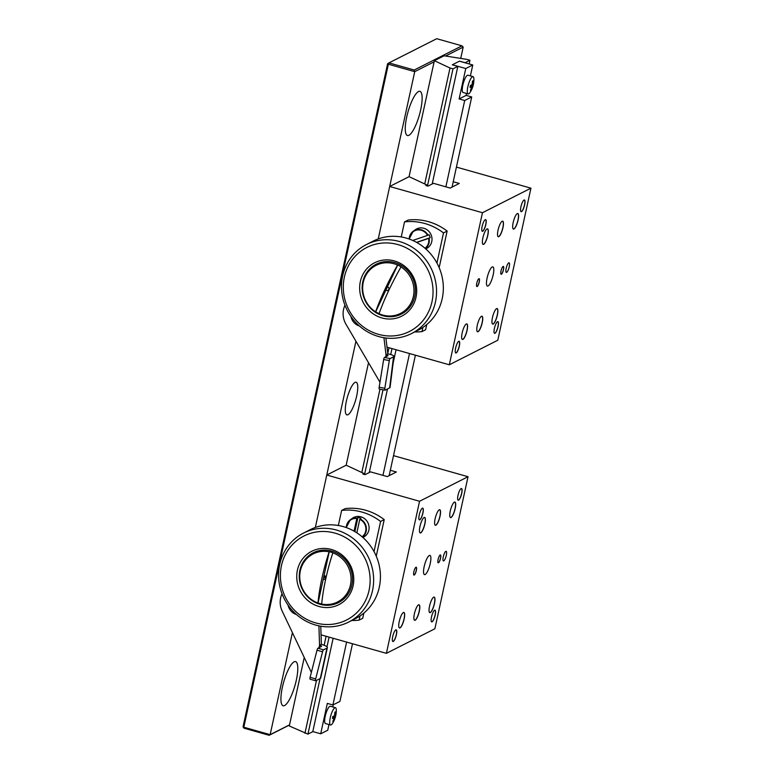 <?xml version="1.0" encoding="UTF-8"?>
<svg xmlns="http://www.w3.org/2000/svg" width="774" height="774" viewBox="0 0 774 774"><rect width="100%" height="100%" fill="white"/><g stroke="black" fill="none" stroke-linecap="round" stroke-linejoin="round"><path stroke-width="1.16" d="M420.659 109.908A22.949 5.902 105.8 0 0 419.934 91.351A22.949 5.902 105.8 0 0 406.727 116.971A22.949 5.902 105.8 0 0 407.443 135.518A22.949 5.902 105.8 0 0 420.659 109.908M296.326 680.143A22.949 5.902 105.8 0 0 295.61 661.596A22.949 5.902 105.8 0 0 282.394 687.206A22.949 5.902 105.8 0 0 283.12 705.762A22.949 5.902 105.8 0 0 296.326 680.143M356.679 395.949A16.96 4.363 105.8 0 0 356.146 382.23A16.96 4.363 105.8 0 0 346.375 401.164A16.96 4.363 105.8 0 0 346.907 414.883A16.96 4.363 105.8 0 0 356.679 395.949M461.962 45.84L436.729 38.7L388.974 62.888L414.216 70.028L461.962 45.84L463.191 47.108L445.582 56.028M414.216 70.028L414.719 71.663L388.364 64.213L243.81 727.212L270.155 734.661L269.159 735.3L243.926 728.16L243.055 726.709L387.619 63.71L388.364 64.213L388.974 62.888L387.619 63.71M434.108 61.843L414.719 71.663L378.244 238.934L389.68 186.486L482.463 212.724L530.945 188.169L497.788 340.231L449.307 364.786L482.463 212.724M355.934 341.247L315.337 527.471L326.763 475.033L419.556 501.271L386.4 653.333L434.872 628.778L468.028 476.716L393.511 455.644M292.408 632.619L270.155 734.661L289.553 724.841M460.724 58.418L463.191 47.108M289.515 724.986L269.159 735.3M243.926 728.16L243.055 726.709M432.192 183.999L457.84 66.38L452.983 68.838L427.451 185.953M391.992 348.581L390.696 354.54M383.014 389.786L364.544 474.501M329.085 637.128L326.967 646.822M320.039 678.614L307.936 734.12L289.302 725.973L304.24 657.484M333.139 638.269L312.783 731.662L307.936 734.12M369.275 472.537L387.503 388.954M393.095 363.316L396.056 349.732M304.946 733.268L316.479 680.414M324.142 645.274L326.096 636.276M361.806 472.508L379.966 389.225M387.764 353.437L389.012 347.739M424.723 183.96L450.004 67.996L434.359 60.701L444.053 55.786L466.974 59.404L469.953 60.246L465.106 62.704L459.543 61.127L452.268 64.813L457.84 66.38M363.761 474.278L363.925 473.495L346.162 465.213L368.511 362.687M426.668 185.731L426.842 184.947L409.069 176.666L434.359 60.701M469.15 63.942L469.953 60.246M450.004 67.996L452.983 68.838M443.27 556.893A4.992 1.287 105.8 0 0 443.425 560.918A4.992 1.287 105.8 0 0 446.298 555.355A4.992 1.287 105.8 0 0 446.143 551.32A4.992 1.287 105.8 0 0 443.27 556.893M424.181 566.558A9.975 2.564 105.8 0 0 424.5 574.627A9.975 2.564 105.8 0 0 430.247 563.491A9.975 2.564 105.8 0 0 429.928 555.422A9.975 2.564 105.8 0 0 424.181 566.558M419.972 526.417A8.079 2.08 105.8 0 0 419.769 532.522A8.079 2.08 105.8 0 0 424.878 523.93A8.079 2.08 105.8 0 0 424.017 517.525A8.079 2.08 105.8 0 0 419.972 526.417M419.74 532.464A7.982 2.051 105.8 0 0 420.156 532.831A7.982 2.051 105.8 0 0 424.752 523.921A7.982 2.051 105.8 0 0 424.5 517.467A7.982 2.051 105.8 0 0 423.959 517.564M450.265 511.072A8.079 2.08 105.8 0 0 450.071 517.177A8.079 2.08 105.8 0 0 455.18 508.586A8.079 2.08 105.8 0 0 454.309 502.181A8.079 2.08 105.8 0 0 450.265 511.072M450.042 517.119A7.982 2.051 105.8 0 0 450.458 517.487A7.982 2.051 105.8 0 0 455.054 508.576A7.982 2.051 105.8 0 0 454.802 502.123A7.982 2.051 105.8 0 0 454.251 502.22M429.551 606.11A8.079 2.08 105.8 0 0 429.347 612.215A8.079 2.08 105.8 0 0 434.456 603.623A8.079 2.08 105.8 0 0 433.585 597.218A8.079 2.08 105.8 0 0 429.551 606.11M429.318 612.157A7.982 2.051 105.8 0 0 429.734 612.524A7.982 2.051 105.8 0 0 434.33 603.614A7.982 2.051 105.8 0 0 434.079 597.16A7.982 2.051 105.8 0 0 433.527 597.257M399.249 621.454A8.079 2.08 105.8 0 0 399.045 627.559A8.079 2.08 105.8 0 0 404.154 618.968A8.079 2.08 105.8 0 0 403.293 612.573A8.079 2.08 105.8 0 0 399.249 621.454M399.016 627.501A7.982 2.051 105.8 0 0 399.442 627.869A7.982 2.051 105.8 0 0 404.038 618.958A7.982 2.051 105.8 0 0 403.786 612.505A7.982 2.051 105.8 0 0 403.235 612.602M431.495 616.965A6.086 1.567 105.8 0 0 431.341 621.561A6.086 1.567 105.8 0 0 435.191 615.088A6.086 1.567 105.8 0 0 434.533 610.27A6.086 1.567 105.8 0 0 431.495 616.965M431.312 621.493A5.989 1.538 105.8 0 0 431.621 621.764A5.989 1.538 105.8 0 0 435.065 615.078A5.989 1.538 105.8 0 0 434.882 610.241A5.989 1.538 105.8 0 0 434.485 610.299M458.014 495.312A6.086 1.567 105.8 0 0 457.869 499.907A6.086 1.567 105.8 0 0 461.71 493.435A6.086 1.567 105.8 0 0 461.062 488.617A6.086 1.567 105.8 0 0 458.014 495.312M457.84 499.849A5.989 1.538 105.8 0 0 458.14 500.11A5.989 1.538 105.8 0 0 461.594 493.425A5.989 1.538 105.8 0 0 461.401 488.588A5.989 1.538 105.8 0 0 461.004 488.655M419.237 514.952A6.086 1.567 105.8 0 0 419.082 519.548A6.086 1.567 105.8 0 0 422.933 513.085A6.086 1.567 105.8 0 0 422.275 508.257A6.086 1.567 105.8 0 0 419.237 514.952M419.053 519.489A5.989 1.538 105.8 0 0 419.363 519.751A5.989 1.538 105.8 0 0 422.807 513.075A5.989 1.538 105.8 0 0 422.623 508.228A5.989 1.538 105.8 0 0 422.227 508.295M392.708 636.605A6.086 1.567 105.8 0 0 392.563 641.201A6.086 1.567 105.8 0 0 396.404 634.728A6.086 1.567 105.8 0 0 395.756 629.91A6.086 1.567 105.8 0 0 392.708 636.605M392.534 641.143A5.989 1.538 105.8 0 0 392.834 641.404A5.989 1.538 105.8 0 0 396.288 634.719A5.989 1.538 105.8 0 0 396.094 629.881A5.989 1.538 105.8 0 0 395.698 629.949M435.123 518.744A8.079 2.08 105.8 0 0 434.92 524.849A8.079 2.08 105.8 0 0 440.029 516.258A8.079 2.08 105.8 0 0 439.158 509.853A8.079 2.08 105.8 0 0 435.123 518.744M434.891 524.791A7.982 2.051 105.8 0 0 435.307 525.159A7.982 2.051 105.8 0 0 439.903 516.248A7.982 2.051 105.8 0 0 439.651 509.795A7.982 2.051 105.8 0 0 439.1 509.892M414.4 613.782A8.079 2.08 105.8 0 0 414.196 619.887A8.079 2.08 105.8 0 0 419.305 611.296A8.079 2.08 105.8 0 0 418.444 604.891A8.079 2.08 105.8 0 0 414.4 613.782M414.167 619.829A7.982 2.051 105.8 0 0 414.583 620.197A7.982 2.051 105.8 0 0 419.179 611.286A7.982 2.051 105.8 0 0 418.928 604.833A7.982 2.051 105.8 0 0 418.386 604.929M438.094 559.515A4.093 1.055 105.8 0 0 437.987 562.601A4.093 1.055 105.8 0 0 440.57 558.257A4.093 1.055 105.8 0 0 440.135 555.016A4.093 1.055 105.8 0 0 438.094 559.515M437.958 562.543A3.996 1.026 105.8 0 0 438.152 562.698A3.996 1.026 105.8 0 0 440.454 558.248A3.996 1.026 105.8 0 0 440.329 555.016A3.996 1.026 105.8 0 0 440.077 555.055M413.848 571.793A4.093 1.055 105.8 0 0 413.751 574.879A4.093 1.055 105.8 0 0 416.335 570.535A4.093 1.055 105.8 0 0 415.899 567.294A4.093 1.055 105.8 0 0 413.848 571.793M413.722 574.821A3.996 1.026 105.8 0 0 413.916 574.976A3.996 1.026 105.8 0 0 416.209 570.525A3.996 1.026 105.8 0 0 416.083 567.294A3.996 1.026 105.8 0 0 415.841 567.332M363.925 473.495L362.871 474.027L365.096 474.656L370.582 471.879L387.29 476.6L396.375 471.995L390.319 470.282M321.055 634.854L386.4 653.333M346.162 465.213L326.763 475.033M419.556 501.271L468.028 476.716M313.547 553.729A27.941 26.268 63.1 0 1 316.382 551.436M299.267 577.462A27.941 26.268 63.1 0 1 313.238 552.762A27.941 26.268 63.1 0 1 352.46 577.917A27.941 26.268 63.1 0 1 338.49 602.607A27.941 26.268 63.1 0 1 299.267 577.462M296.761 577.752A29.934 28.145 63.1 0 1 324.083 548.418A29.934 28.145 63.1 0 1 353.757 578.236A29.934 28.145 63.1 0 1 326.444 607.571A29.934 28.145 63.1 0 1 296.761 577.752M370.098 578.371A47.098 44.282 63.1 0 1 327.121 624.531A47.098 44.282 63.1 0 1 280.43 577.617A47.098 44.282 63.1 0 1 323.406 531.457A47.098 44.282 63.1 0 1 370.098 578.371M373.6 577.965A49.894 46.914 63.1 0 1 348.648 622.073A49.894 46.914 63.1 0 1 278.611 577.162A49.894 46.914 63.1 0 1 303.563 533.054A49.894 46.914 63.1 0 1 373.6 577.965M303.563 533.054L310.355 529.619A49.894 46.914 63.1 0 1 380.392 574.531A49.894 46.914 63.1 0 1 355.44 618.639L348.648 622.073M325.419 578.855A21.953 20.637 63.1 0 1 323.977 575.73M341.411 600.866A27.941 26.268 63.1 0 1 337.89 601.795M317.959 602.994A26.945 25.329 63.1 0 1 300.351 570.844A26.945 25.329 63.1 0 1 313.228 553.894A26.945 25.329 63.1 0 1 329.124 551.814A71.818 18.479 105.8 0 0 321.955 578.207A71.818 18.479 105.8 0 0 317.959 602.994L318.066 602.936A26.945 25.329 -116.9 0 0 319.904 603.536A26.945 25.329 -116.9 0 0 321.684 603.972M337.57 601.959A26.945 25.329 63.1 0 1 321.674 604.039A71.818 18.479 -74.2 0 1 325.67 579.252A71.818 18.479 -74.2 0 1 332.83 552.859A26.945 25.329 63.1 0 1 350.448 585.009A26.945 25.329 63.1 0 1 337.57 601.959L343.134 599.144A26.945 25.329 -116.9 0 0 344.353 598.476M332.83 552.859L332.936 552.81A26.945 25.329 -116.9 0 0 331.098 552.21A26.945 25.329 -116.9 0 0 329.231 551.756L329.124 551.814M320.039 550.488A26.945 25.329 -116.9 0 0 318.782 551.078L313.228 553.894M323.251 579.175A1.935 1.819 -116.9 0 0 325.854 578.004A1.935 1.819 -116.9 0 0 324.035 575.585L318.066 602.936M329.231 551.756L324.035 575.585M374.026 551.562L380.585 521.463A55.873 52.545 -116.9 0 0 361.951 512.069A55.873 52.545 -116.9 0 0 341.624 510.443L345.252 508.595A55.873 52.545 -116.9 0 1 365.589 510.221A55.873 52.545 -116.9 0 1 384.223 519.615L376.251 556.177M341.624 510.443L338.335 525.498M351.783 620.487A55.873 52.545 -116.9 0 0 359.078 620.138L359.978 615.988M359.078 620.138L362.716 618.291L363.848 613.095M380.585 521.463L384.223 519.615M319.014 647.703L319.546 645.264A2.941 0.658 12.3 0 1 321.529 646.348A2.941 0.658 12.3 0 1 321.384 646.493L317.969 648.225L323.532 649.812L326.957 648.08A8.93 1.993 12.3 0 0 327.373 647.625L320.717 678.034A8.93 1.993 -167.7 0 1 320.301 678.479L315.821 680.752A1.993 0.513 105.8 0 1 315.686 680.772L310.122 679.195A1.993 0.513 -74.2 0 1 310.113 677.337L315.686 678.914A1.993 0.513 105.8 0 0 315.686 680.772M327.373 647.625A8.93 1.993 12.3 0 0 321.365 644.345L320.775 626.214M321.365 644.345L319.546 645.264L318.917 625.866M282.055 593.793A19.96 18.77 -116.9 0 0 282.22 611.208L311.361 672.451M296.481 614.537A11.978 11.262 63.1 0 1 288.034 605.084M323.532 649.812A1.993 0.513 105.8 0 0 322.565 651.776L317.001 650.199A1.993 0.513 -74.2 0 1 317.969 648.225M317.001 650.199L310.113 677.337M322.565 651.776L315.686 678.914M465.755 68.528L472.779 64.968L459.417 61.185L452.393 64.745L465.755 68.528L459.117 98.937L464.69 100.514L445.863 186.834M466.567 93.48L466.151 95.376L459.117 98.937M472.779 64.968L470.399 75.891M466.151 95.376L471.714 96.953L464.69 100.514M409.514 353.534L382.956 475.371M346.607 642.081L332.897 704.969L327.325 703.392L320.697 733.8L312.802 731.565M352.499 643.745L339.921 701.408L332.897 704.969M471.714 96.953L452.055 187.115M415.406 355.208L389.148 475.662M328.969 724.541L327.731 730.24L320.697 733.8M333.284 704.766L332.801 706.962M346.259 527.558A10.575 9.946 63.1 0 1 350.312 519.76L352.393 518.261A10.971 10.323 63.1 0 1 360.916 516.819A10.971 10.323 63.1 0 1 369.043 526.765A10.971 10.323 63.1 0 1 362.822 537.417M362.106 536.788A10.178 9.569 -116.9 0 0 365.821 527.616A10.178 9.569 -116.9 0 0 359.784 519.344L360.936 518.29A10.739 10.091 -116.9 0 0 359.475 517.748A10.739 10.091 -116.9 0 0 357.965 517.448L354.879 531.603M354.066 531.128L356.814 518.503A10.178 9.569 -116.9 0 0 346.52 527.655M359.784 519.344L356.843 532.831M357.965 517.448L356.814 518.503M334.832 712.177A22.746 1.461 -16.6 0 0 335.171 712.012A22.746 1.461 -16.6 0 0 335.461 711.857A23.926 22.494 63.1 0 1 335.287 714.479L335.394 715.437A23.926 5.331 12.3 0 0 335.829 714.924A22.746 21.449 -37.3 0 1 335.403 716.908A23.926 5.331 -167.7 0 1 334.968 717.411L334.358 718.736A23.926 22.494 63.1 0 1 333.43 721.155A22.746 7.314 -137.1 0 1 333.139 721.339A22.746 7.314 -137.1 0 1 332.801 721.474A23.926 22.494 -116.9 0 0 333.72 719.056L333.613 718.108A23.926 5.331 -167.7 0 1 332.433 718.407A22.746 15.596 -90.1 0 0 332.868 716.424A23.926 5.331 12.3 0 0 334.039 716.124L334.649 714.799A23.926 22.494 -116.9 0 0 334.832 712.177M330.266 717.73A8.978 2.312 -74.2 0 1 334.861 707.794A8.978 2.312 -74.2 0 1 335.442 707.707A8.978 2.312 -74.2 0 1 336.303 710.251A23.946 23.946 0 0 1 332.617 723.264A8.978 2.312 -74.2 0 1 331.137 724.899A8.978 2.312 -74.2 0 1 330.556 724.986A8.978 2.312 -74.2 0 1 330.266 717.73M333.72 719.056L333.613 718.108L332.578 717.808L333.71 718.098M330.556 724.986L325.496 723.555A8.978 2.312 -74.2 0 1 325.215 716.298A8.978 2.312 -74.2 0 1 330.382 706.275L335.442 707.707M334.707 714.315L335.394 715.437M332.849 716.501L335.403 716.908M472.43 81.106A22.746 1.461 -16.6 0 0 472.759 80.941A22.746 1.461 -16.6 0 0 473.059 80.786A23.926 22.494 63.1 0 1 472.875 83.418L472.991 84.376A23.926 5.331 12.3 0 0 473.427 83.863A22.746 21.449 -37.3 0 1 472.991 85.837A23.926 5.331 -167.7 0 1 472.566 86.349L471.947 87.675A23.926 22.494 63.1 0 1 471.027 90.094A22.746 7.314 -137.1 0 1 470.727 90.268A22.746 7.314 -137.1 0 1 470.399 90.413A23.926 22.494 -116.9 0 0 471.318 87.994L471.202 87.036A23.926 5.331 -167.7 0 1 470.031 87.346A22.746 15.596 -90.1 0 0 470.457 85.363A23.926 5.331 12.3 0 0 471.637 85.063L472.246 83.737A23.926 22.494 -116.9 0 0 472.43 81.106M467.864 86.659A8.978 2.312 -74.2 0 1 472.459 76.732A8.978 2.312 -74.2 0 1 473.03 76.636A8.978 2.312 -74.2 0 1 473.891 79.19A23.946 23.946 0 0 1 470.215 92.203A8.978 2.312 -74.2 0 1 468.725 93.838A8.978 2.312 -74.2 0 1 468.144 93.925A8.978 2.312 -74.2 0 1 467.864 86.659M471.318 87.994L471.202 87.036L470.176 86.746L471.298 87.036M468.144 93.925L463.094 92.493A8.978 2.312 -74.2 0 1 462.813 85.237A8.978 2.312 -74.2 0 1 467.98 75.213L473.03 76.636M472.304 83.253L472.991 84.376M470.447 85.44L472.991 85.837M487.098 278.011A9.975 2.564 105.8 0 0 487.407 286.08A9.975 2.564 105.8 0 0 493.154 274.944A9.975 2.564 105.8 0 0 492.844 266.875A9.975 2.564 105.8 0 0 487.098 278.011M482.879 237.879A8.079 2.08 105.8 0 0 482.686 243.984A8.079 2.08 105.8 0 0 487.794 235.393A8.079 2.08 105.8 0 0 486.923 228.988A8.079 2.08 105.8 0 0 482.879 237.879M482.657 243.916A7.982 2.051 105.8 0 0 483.073 244.294A7.982 2.051 105.8 0 0 487.668 235.383A7.982 2.051 105.8 0 0 487.417 228.93A7.982 2.051 105.8 0 0 486.865 229.027M513.181 222.535A8.079 2.08 105.8 0 0 512.978 228.63A8.079 2.08 105.8 0 0 518.087 220.048A8.079 2.08 105.8 0 0 517.226 213.643A8.079 2.08 105.8 0 0 513.181 222.535M512.949 228.572A7.982 2.051 105.8 0 0 513.375 228.94A7.982 2.051 105.8 0 0 517.97 220.039A7.982 2.051 105.8 0 0 517.719 213.576A7.982 2.051 105.8 0 0 517.167 213.672M492.458 317.572A8.079 2.08 105.8 0 0 492.264 323.677A8.079 2.08 105.8 0 0 497.372 315.086A8.079 2.08 105.8 0 0 496.502 308.681A8.079 2.08 105.8 0 0 492.458 317.572M492.235 323.609A7.982 2.051 105.8 0 0 492.651 323.987A7.982 2.051 105.8 0 0 497.247 315.076A7.982 2.051 105.8 0 0 496.995 308.623A7.982 2.051 105.8 0 0 496.444 308.72M462.165 332.917A8.079 2.08 105.8 0 0 461.962 339.022A8.079 2.08 105.8 0 0 467.07 330.43A8.079 2.08 105.8 0 0 466.2 324.025A8.079 2.08 105.8 0 0 462.165 332.917M461.933 338.964A7.982 2.051 105.8 0 0 462.349 339.331A7.982 2.051 105.8 0 0 466.945 330.421A7.982 2.051 105.8 0 0 466.693 323.967A7.982 2.051 105.8 0 0 466.142 324.064M494.402 328.418A6.086 1.567 105.8 0 0 494.257 333.014A6.086 1.567 105.8 0 0 498.098 326.551A6.086 1.567 105.8 0 0 497.45 321.723A6.086 1.567 105.8 0 0 494.402 328.418M494.228 332.955A5.989 1.538 105.8 0 0 494.528 333.217A5.989 1.538 105.8 0 0 497.982 326.541A5.989 1.538 105.8 0 0 497.788 321.694A5.989 1.538 105.8 0 0 497.392 321.761M520.931 206.774A6.086 1.567 105.8 0 0 520.776 211.37A6.086 1.567 105.8 0 0 524.627 204.897A6.086 1.567 105.8 0 0 523.969 200.079A6.086 1.567 105.8 0 0 520.931 206.774M520.747 211.302A5.989 1.538 105.8 0 0 521.057 211.573A5.989 1.538 105.8 0 0 524.501 204.887A5.989 1.538 105.8 0 0 524.317 200.05A5.989 1.538 105.8 0 0 523.921 200.108M482.144 226.414A6.086 1.567 105.8 0 0 481.999 231.01A6.086 1.567 105.8 0 0 485.84 224.537A6.086 1.567 105.8 0 0 485.192 219.719A6.086 1.567 105.8 0 0 482.144 226.414M481.97 230.952A5.989 1.538 105.8 0 0 482.27 231.213A5.989 1.538 105.8 0 0 485.724 224.528A5.989 1.538 105.8 0 0 485.53 219.69A5.989 1.538 105.8 0 0 485.134 219.758M455.625 348.068A6.086 1.567 105.8 0 0 455.47 352.663A6.086 1.567 105.8 0 0 459.321 346.191A6.086 1.567 105.8 0 0 458.663 341.373A6.086 1.567 105.8 0 0 455.625 348.068M455.441 352.596A5.989 1.538 105.8 0 0 455.751 352.867A5.989 1.538 105.8 0 0 459.195 346.181A5.989 1.538 105.8 0 0 459.011 341.344A5.989 1.538 105.8 0 0 458.614 341.402M498.03 230.207A8.079 2.08 105.8 0 0 497.837 236.312A8.079 2.08 105.8 0 0 502.945 227.72A8.079 2.08 105.8 0 0 502.074 221.316A8.079 2.08 105.8 0 0 498.03 230.207M497.808 236.244A7.982 2.051 105.8 0 0 498.224 236.612A7.982 2.051 105.8 0 0 502.819 227.711A7.982 2.051 105.8 0 0 502.568 221.258A7.982 2.051 105.8 0 0 502.016 221.354M477.306 325.244A8.079 2.08 105.8 0 0 477.113 331.349A8.079 2.08 105.8 0 0 482.221 322.758A8.079 2.08 105.8 0 0 481.351 316.353A8.079 2.08 105.8 0 0 477.306 325.244M477.084 331.282A7.982 2.051 105.8 0 0 477.5 331.659A7.982 2.051 105.8 0 0 482.096 322.748A7.982 2.051 105.8 0 0 481.844 316.295A7.982 2.051 105.8 0 0 481.293 316.392M501.001 270.968A4.093 1.055 105.8 0 0 500.904 274.064A4.093 1.055 105.8 0 0 503.487 269.71A4.093 1.055 105.8 0 0 503.052 266.469A4.093 1.055 105.8 0 0 501.001 270.968M500.875 273.996A3.996 1.026 105.8 0 0 501.068 274.16A3.996 1.026 105.8 0 0 503.361 269.7A3.996 1.026 105.8 0 0 503.235 266.479A3.996 1.026 105.8 0 0 502.994 266.508M476.765 283.245A4.093 1.055 105.8 0 0 476.668 286.341A4.093 1.055 105.8 0 0 479.251 281.988A4.093 1.055 105.8 0 0 478.806 278.746A4.093 1.055 105.8 0 0 476.765 283.245M476.639 286.274A3.996 1.026 105.8 0 0 476.823 286.438A3.996 1.026 105.8 0 0 479.125 281.978A3.996 1.026 105.8 0 0 479 278.756A3.996 1.026 105.8 0 0 478.748 278.785M506.186 268.346A4.992 1.287 105.8 0 0 506.341 272.38A4.992 1.287 105.8 0 0 509.215 266.817A4.992 1.287 105.8 0 0 509.06 262.783A4.992 1.287 105.8 0 0 506.186 268.346M426.842 184.947L425.787 185.489L428.012 186.118L433.498 183.332L450.197 188.063L459.292 183.457L453.225 181.745M387.01 347.178L449.307 364.786M409.069 176.666L389.68 186.486M530.945 188.169L456.418 167.097M376.454 265.192A27.941 26.268 63.1 0 1 379.289 262.899M362.184 288.925A27.941 26.268 63.1 0 1 376.154 264.224A27.941 26.268 63.1 0 1 415.377 289.37A27.941 26.268 63.1 0 1 401.406 314.07A27.941 26.268 63.1 0 1 362.184 288.925M359.678 289.215A29.934 28.145 63.1 0 1 386.99 259.88A29.934 28.145 63.1 0 1 416.673 289.699A29.934 28.145 63.1 0 1 389.351 319.033A29.934 28.145 63.1 0 1 359.678 289.215M433.005 289.834A47.098 44.282 63.1 0 1 390.028 335.993A47.098 44.282 63.1 0 1 343.337 289.07A47.098 44.282 63.1 0 1 386.313 242.92A47.098 44.282 63.1 0 1 433.005 289.834M436.517 289.428A49.894 46.914 63.1 0 1 411.565 333.536A49.894 46.914 63.1 0 1 341.528 288.625A49.894 46.914 63.1 0 1 366.479 244.516A49.894 46.914 63.1 0 1 436.517 289.428M366.479 244.516L373.262 241.082A49.894 46.914 63.1 0 1 443.299 285.993A49.894 46.914 63.1 0 1 418.347 330.092L411.565 333.536M404.328 312.328A27.941 26.268 63.1 0 1 400.806 313.257M375.613 311.835A26.945 25.329 63.1 0 1 365.125 276.782A26.945 25.329 63.1 0 1 376.135 265.347A26.945 25.329 63.1 0 1 397.575 265.066A71.818 14.464 118.5 0 0 385.007 289.253A71.818 14.464 118.5 0 0 375.613 311.835L375.709 311.787A26.945 25.329 -116.9 0 0 377.402 312.783A26.945 25.329 -116.9 0 0 379.076 313.615M400.487 313.422A26.945 25.329 63.1 0 1 379.047 313.702A71.818 14.464 -61.5 0 1 388.442 291.121A71.818 14.464 -61.5 0 1 401.009 266.933A26.945 25.329 63.1 0 1 411.497 301.986A26.945 25.329 63.1 0 1 400.487 313.422L406.04 310.606A26.945 25.329 -116.9 0 0 407.259 309.939M401.009 266.933L401.116 266.885A26.945 25.329 -116.9 0 0 399.432 265.879A26.945 25.329 -116.9 0 0 397.681 265.018L397.575 265.066M382.956 261.941A26.945 25.329 -116.9 0 0 381.698 262.531L376.135 265.347M385.916 290.066A1.935 1.819 -116.9 0 0 388.732 289.544A1.935 1.819 -116.9 0 0 387.455 286.786L375.709 311.787M397.681 265.018L387.455 286.786M436.942 263.025L443.502 232.916A55.873 52.545 -116.9 0 0 424.868 223.522A55.873 52.545 -116.9 0 0 404.531 221.896L408.169 220.058A55.873 52.545 -116.9 0 1 428.496 221.683A55.873 52.545 -116.9 0 1 447.14 231.078L439.168 267.64M404.531 221.896L401.251 236.95M414.7 331.949A55.873 52.545 -116.9 0 0 421.985 331.591L422.894 327.441M421.985 331.591L425.623 329.753L426.755 324.548M443.502 232.916L447.14 231.078M385.742 356.862L386.003 354.802A2.941 0.581 7.2 0 1 388.026 355.624A2.941 0.581 7.2 0 1 387.89 355.769L384.465 357.501L390.125 358.556L393.54 356.824A8.93 1.771 7.2 0 0 393.966 356.369L390.057 387.426A8.93 1.771 -172.8 0 1 389.641 387.871L385.162 390.144A1.993 0.551 100.5 0 1 385.036 390.164L379.386 389.109A1.993 0.551 -79.5 0 1 379.173 387.213L384.833 388.267A1.993 0.551 100.5 0 0 385.036 390.164M393.966 356.369A8.93 1.771 7.2 0 0 387.822 353.882L385.897 337.996M387.822 353.882L386.003 354.802L383.943 337.716M344.972 305.256A19.96 18.77 -116.9 0 0 345.997 324.287L379.976 382.24M359.388 325.999A11.978 11.262 63.1 0 1 350.951 316.547M390.125 358.556A1.993 0.551 100.5 0 0 389.312 360.558L383.652 359.513A1.993 0.551 -79.5 0 1 384.465 357.501M383.652 359.513L379.173 387.213M389.312 360.558L384.833 388.267M425.013 248.241A10.178 9.569 -116.9 0 0 428.612 238.382L430.151 237.686A10.739 10.091 -116.9 0 0 429.705 236.147A10.739 10.091 -116.9 0 0 429.057 234.686L428.003 235.199A10.575 9.946 63.1 0 0 413.229 231.213L409.156 239.021A10.575 9.946 63.1 0 1 413.229 231.213L415.309 229.714A10.971 10.323 63.1 0 1 431.321 235.364A10.971 10.323 63.1 0 1 425.739 248.87M412.765 240.462L427.529 235.383A10.178 9.569 -116.9 0 0 416.78 230.091A10.178 9.569 -116.9 0 0 409.436 239.118M428.612 238.382L416.751 242.465M430.151 237.686L416.567 242.359M326.957 648.08L320.301 678.479M359.987 518.899A10.575 9.946 63.1 0 1 366.305 527.5A10.575 9.946 63.1 0 1 362.426 537.069M346.239 527.558L350.312 519.76A10.575 9.946 63.1 0 1 357.017 518.067M332.791 716.801L334.968 717.411M334.358 718.736L333.826 718.591M472.895 84.347L472.169 84.143M470.389 85.74L472.566 86.349M471.947 87.675L471.424 87.53M393.54 356.824L389.641 387.871M429.086 238.198A10.575 9.946 63.1 0 1 425.342 248.522M472.159 84.172L472.933 84.395"/></g></svg>
